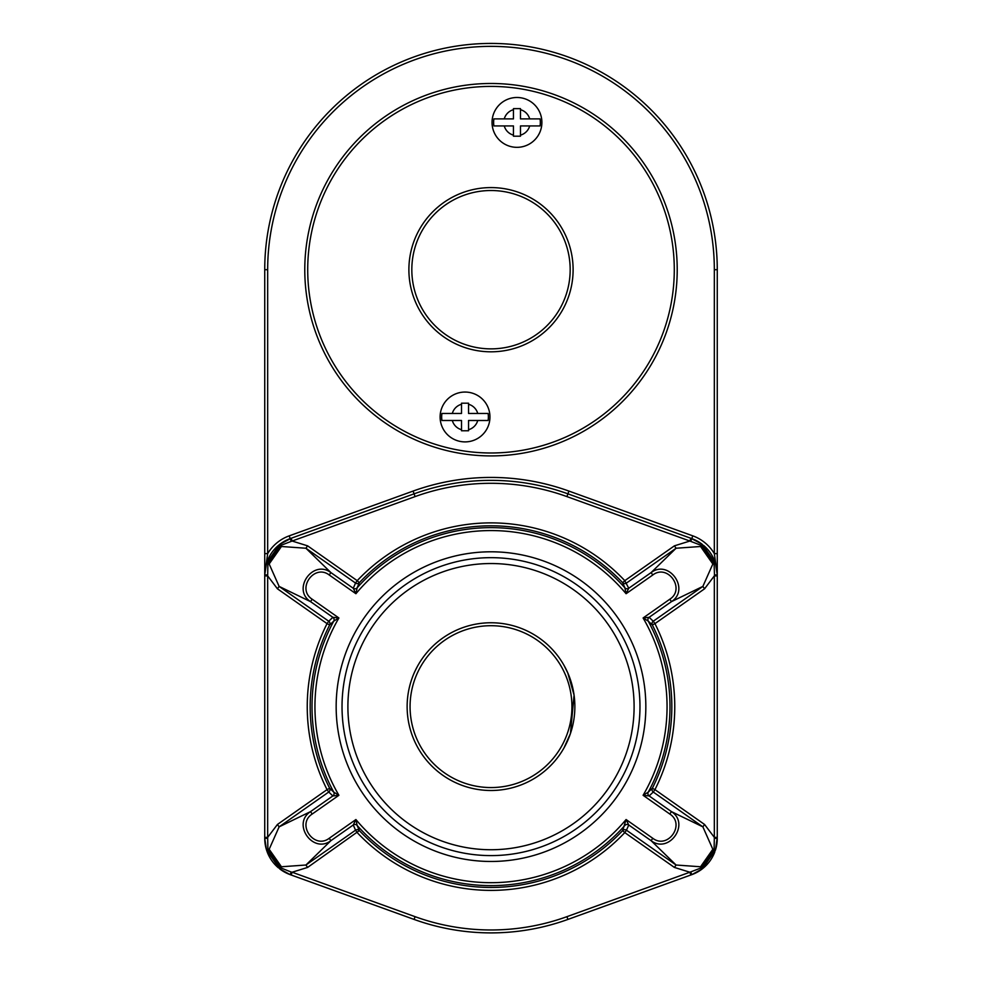 <?xml version="1.0" encoding="UTF-8"?>
<svg xmlns="http://www.w3.org/2000/svg" width="982" height="982" viewBox="0 0 982 982"><rect width="100%" height="100%" fill="white"/><g stroke="black" fill="none" stroke-linecap="round" stroke-linejoin="round"><path stroke-width="1.47" d="M333.77 792.143L338.9 795.297L332.873 795.936A2.934 2.921 -76.8 0 0 333.77 792.143A178.994 178.994 0 0 1 333.757 621.127L329.67 624.945A180.823 180.823 0 0 0 329.67 788.313L327.055 789.638L328.737 792.032A2.934 2.934 134.2 0 0 329.67 788.313L333.77 792.143A2.934 2.934 -47.3 0 1 332.861 795.936L328.737 792.032L279.121 826.856L269.166 849.283L281.441 866.762L305.918 865.019L355.533 830.195L353.262 824.978A2.934 2.921 -173.3 0 1 357.129 825.432L359.351 830.588A180.823 180.823 0 0 0 622.649 830.588L624.785 832.601L626.467 830.195A2.934 2.934 24.4 0 0 622.649 830.588L626.086 819.54L628.738 824.978A2.934 2.921 -6.7 0 0 624.871 825.432L624.871 825.432A2.934 2.934 22.8 0 1 628.738 824.99L626.467 830.195L676.082 865.019L700.559 866.762L701.16 867.904L714.098 849.455L714.331 837.364L717.265 837.364L717.265 269.694A226.265 226.265 0 0 0 491 43.429A226.265 226.265 0 0 0 264.735 269.694L264.735 574.9A38.593 38.593 0 0 1 266.576 563.116L279.747 544.359L291.138 538.271L292.133 541.033L280.84 545.366L267.902 563.803L267.669 575.894L264.735 575.894L264.735 553.627L264.735 574.9L266.576 563.116L269.166 563.987L279.121 586.401L277.44 588.807L267.669 575.894L267.669 837.364L264.735 837.364L264.735 575.894M628.738 824.978L651.103 840.678L652.784 838.284C667.834 849.835 685.767 824.242 669.798 814.029L671.479 811.635C690.395 823.837 669.037 854.315 651.103 840.678L676.082 865.019L674.401 867.425L624.785 832.601A183.757 183.757 0 0 1 357.215 832.601L355.533 830.195A2.934 2.934 155.6 0 1 359.351 830.588L307.599 867.425L305.918 865.019L330.897 840.678C313 854.315 291.593 823.861 310.521 811.635L279.121 826.856L277.44 824.463L267.669 837.364L267.902 849.455L280.84 867.904L279.747 868.91A38.593 38.593 0 0 0 290.206 874.655L279.747 868.91L266.576 850.154L264.735 838.358A38.593 38.593 0 0 0 266.944 851.222M267.129 851.762A38.593 38.593 0 0 0 278.409 867.83M267.521 838.309L264.735 838.358L264.735 837.364M491 563.533A143.102 143.102 0 0 1 614.928 778.186A143.102 143.102 0 0 1 367.072 778.186A143.102 143.102 0 0 1 491 563.533M491 557.666A148.969 148.969 0 0 1 620.01 781.12A148.969 148.969 0 0 1 361.99 781.12A148.969 148.969 0 0 1 491 557.666M441.937 420.492L461.515 420.492L461.515 430.767L468.549 430.767L468.549 420.492L488.115 420.492A23.359 23.359 0 0 0 488.115 413.459L468.549 413.459L468.549 403.197L461.515 403.197L461.515 413.459L441.937 413.459A23.359 23.359 0 0 0 441.937 420.492L452.309 420.492A13.196 13.196 0 0 0 461.515 429.699L461.515 430.767M488.115 413.459L477.743 413.459A13.196 13.196 0 0 0 468.549 404.265L468.549 403.197M468.549 430.767L468.549 429.699A13.196 13.196 0 0 0 477.743 420.492L488.115 420.492M461.515 403.197L461.515 404.265A13.196 13.196 0 0 0 452.309 413.459L441.937 413.459M465.026 392.051A24.931 24.931 0 0 1 486.618 429.441A24.931 24.931 0 0 1 443.447 429.441A24.931 24.931 0 0 1 465.026 392.051M493.885 125.929L513.451 125.929L513.451 136.191L520.485 136.191L520.485 125.929L540.063 125.929A23.359 23.359 0 0 0 540.063 118.896L520.485 118.896L520.485 108.634L513.451 108.634L513.451 118.896L493.885 118.896A23.359 23.359 0 0 0 493.885 125.929L504.257 125.929A13.196 13.196 0 0 0 513.451 135.135L513.451 136.191M540.063 118.896L529.691 118.896A13.196 13.196 0 0 0 520.485 109.689L520.485 108.634M717.265 553.627L714.331 553.627L717.265 574.9L714.479 574.949L714.098 563.803L701.16 545.366L689.867 541.033L674.401 545.845L676.082 548.238L651.103 572.592C669 558.954 690.407 589.396 671.479 601.622L669.798 599.229L643.1 617.973A176.06 176.06 0 0 1 643.1 795.297L669.798 814.029M691.34 538.455L702.253 544.359L715.424 563.116L717.265 574.9A38.593 38.593 0 0 0 703.591 545.427M264.735 553.627L267.669 553.627L264.735 574.9L267.521 574.949M267.141 561.495A38.593 38.593 0 0 1 278.409 545.427M278.851 545.059A38.593 38.593 0 0 1 290.206 538.615L291.2 541.217M491 187.587A82.107 82.107 0 0 1 562.109 310.754A82.107 82.107 0 0 1 419.891 310.754A82.107 82.107 0 0 1 491 187.587A82.107 82.107 0 0 1 562.109 310.754A82.107 82.107 0 0 1 419.891 310.754A82.107 82.107 0 0 1 491 187.587M491 83.482A186.212 186.212 0 0 1 652.269 362.8A186.212 186.212 0 0 1 329.731 362.8A186.212 186.212 0 0 1 491 83.482M332.861 617.322L328.737 621.225A2.934 2.934 -134.2 0 1 329.67 624.945L327.055 623.631L328.737 621.225L279.121 586.401L310.521 601.622L332.873 617.322A2.934 2.921 76.8 0 1 333.77 621.115A2.934 2.934 47.3 0 0 332.861 617.322L338.9 617.973L312.202 599.229L310.521 601.622C291.605 589.421 312.963 558.942 330.897 572.592L329.216 574.986C314.166 563.435 296.233 589.028 312.202 599.229M333.77 621.115L338.9 617.973A176.06 176.06 0 0 0 338.9 795.297L312.202 814.029C296.22 824.254 314.191 849.823 329.216 838.284L330.897 840.678L353.262 824.978L355.914 819.54L329.216 838.284M291.138 538.271L414.085 493.836A226.265 226.265 0 0 1 567.915 493.836L691.794 538.615A38.593 38.593 0 0 1 702.253 544.359L700.559 546.495L676.082 548.238L626.467 583.062A2.934 2.934 -24.4 0 1 622.649 582.682A180.823 180.823 0 0 0 359.351 582.682L357.215 580.669L355.533 583.062A2.934 2.934 -155.6 0 0 359.351 582.682L357.129 587.813A2.934 2.934 22.8 0 1 353.262 588.267L355.533 583.062L305.918 548.238L330.897 572.592L353.262 588.279L355.914 593.717A176.06 176.06 0 0 1 626.086 593.717L652.784 574.986L651.103 572.592L628.738 588.279L626.086 593.717L624.871 587.825A2.934 2.921 -173.3 0 0 628.738 588.279L628.738 588.279A2.934 2.934 157.2 0 1 624.871 587.813L622.649 582.682L624.785 580.669L674.401 545.845M649.139 617.322L653.263 621.225A2.934 2.934 -45.8 0 0 652.33 624.945L648.243 621.127A2.934 2.934 -47.3 0 1 649.139 617.322L649.127 617.322A2.934 2.921 -76.8 0 0 648.23 621.115L643.1 617.973L649.127 617.322L671.479 601.622L702.879 586.401L704.56 588.807L654.945 623.631A183.757 183.757 0 0 1 654.945 789.638L704.56 824.463L714.331 837.364L714.331 575.894L704.56 588.807M353.262 824.99A2.934 2.934 157.2 0 1 357.129 825.445L355.914 819.54A176.06 176.06 0 0 0 626.086 819.54L652.784 838.284M717.265 837.364L715.424 850.154L702.253 868.91L691.794 874.655A38.593 38.593 0 0 0 703.149 868.198M674.401 867.425L689.867 872.225L701.16 867.904L702.253 868.91M291.138 874.987L290.206 874.655L291.2 872.053L292.133 872.225L291.138 874.987L414.085 919.422A226.265 226.265 0 0 0 567.915 919.422L690.862 874.987L689.867 872.225L566.921 916.672L567.915 919.422M690.862 538.271L689.867 541.033L566.921 496.597A223.331 223.331 0 0 0 415.079 496.597L292.133 541.033L307.599 545.845L357.215 580.669A183.757 183.757 0 0 1 624.785 580.669L628.738 588.267M700.559 866.762L712.834 849.283L702.879 826.856L671.479 811.635L649.127 795.936A2.934 2.921 76.8 0 1 648.23 792.143L652.33 788.313L654.945 789.638L653.263 792.032A2.934 2.934 45.8 0 1 652.33 788.313A180.823 180.823 0 0 0 652.33 624.945L654.945 623.631L653.263 621.225L702.879 586.401L712.834 563.987L700.559 546.495M649.139 795.936A2.934 2.934 47.3 0 1 648.243 792.143L643.1 795.297L649.139 795.936L653.263 792.032L702.879 826.856L704.56 824.463M648.243 621.127L648.23 621.115A178.994 178.994 0 0 1 648.243 792.143L648.243 792.143M332.861 795.936L310.521 811.635L312.202 814.029M520.485 136.191L520.485 135.135A13.196 13.196 0 0 0 529.691 125.929L540.063 125.929M703.591 867.83A38.593 38.593 0 0 0 714.859 851.762M712.834 849.283L715.424 850.154A38.593 38.593 0 0 0 717.265 838.358L714.479 838.309M690.8 872.053L691.794 874.655L690.862 874.987M513.451 108.634L513.451 109.689A13.196 13.196 0 0 0 504.257 118.896L493.885 118.896M516.974 97.488A24.931 24.931 0 0 1 538.553 134.878A24.931 24.931 0 0 1 495.382 134.878A24.931 24.931 0 0 1 516.974 97.488A24.931 24.931 0 0 1 538.553 134.878A24.931 24.931 0 0 1 495.382 134.878A24.931 24.931 0 0 1 516.974 97.488M624.871 587.825L624.871 587.813A178.994 178.994 0 0 0 357.129 587.813L357.129 587.825A2.934 2.921 -6.7 0 1 353.262 588.279L353.262 588.267M357.129 587.825L355.914 593.717L329.216 574.986M279.747 544.359L281.441 546.495L305.918 548.238L307.599 545.845M281.441 546.495L269.166 563.987M712.834 563.987L715.424 563.116M269.166 849.283L266.576 850.154M291.2 872.053L280.84 867.904L281.441 866.762M307.599 867.425L292.133 872.225L415.079 916.672L414.085 919.422M717.265 575.894L714.331 575.894L714.479 574.949M570.26 734.045L567.522 740.956M566.54 743.079L565.718 744.724M565.595 744.97L564.711 746.639M563.999 747.928L570.444 733.493L574.065 695.06L567.78 672.903L563.999 665.33L567.964 673.321M569.241 676.414L570.26 679.213M573.144 689.745L574.016 694.74M574.065 695.06A83.863 83.863 0 0 0 483.267 623.116A83.863 83.863 0 0 0 407.223 710.502A83.863 83.863 0 0 0 491 790.498A83.863 83.863 0 0 0 574.065 695.06M415.312 670.497L417.264 666.668M491 787.564A80.941 80.941 0 0 0 561.09 666.164A80.941 80.941 0 0 0 420.91 666.164A80.941 80.941 0 0 0 491 787.564M491 190.52A79.174 79.174 0 0 1 559.568 309.281A79.174 79.174 0 0 1 422.432 309.281A79.174 79.174 0 0 1 491 190.52M264.735 269.694L267.669 269.694L267.669 553.627A41.526 41.526 0 0 1 289.211 535.853L413.091 491.074A229.199 229.199 0 0 1 568.909 491.074L692.789 535.853L690.8 541.217M568.909 491.074L566.921 496.597M717.265 269.694L714.331 269.694L714.331 553.627A41.526 41.526 0 0 0 692.789 535.853M413.091 491.074L415.079 496.597M267.669 269.694A223.331 223.331 0 0 1 491 46.363A223.331 223.331 0 0 1 714.331 269.694M289.211 535.853L290.206 538.615M491 86.416A183.278 183.278 0 0 1 649.728 361.339A183.278 183.278 0 0 1 332.272 361.339A183.278 183.278 0 0 1 491 86.416M566.921 916.672A223.331 223.331 0 0 1 415.079 916.672M491 551.798A154.837 154.837 0 0 1 625.092 784.053A154.837 154.837 0 0 1 356.908 784.053A154.837 154.837 0 0 1 491 551.798M669.798 599.229C685.78 589.004 667.809 563.435 652.784 574.986M624.871 825.445A178.994 178.994 0 0 1 357.129 825.445M277.44 824.463L327.055 789.638A183.757 183.757 0 0 1 327.055 623.631L277.44 588.807"/></g></svg>
